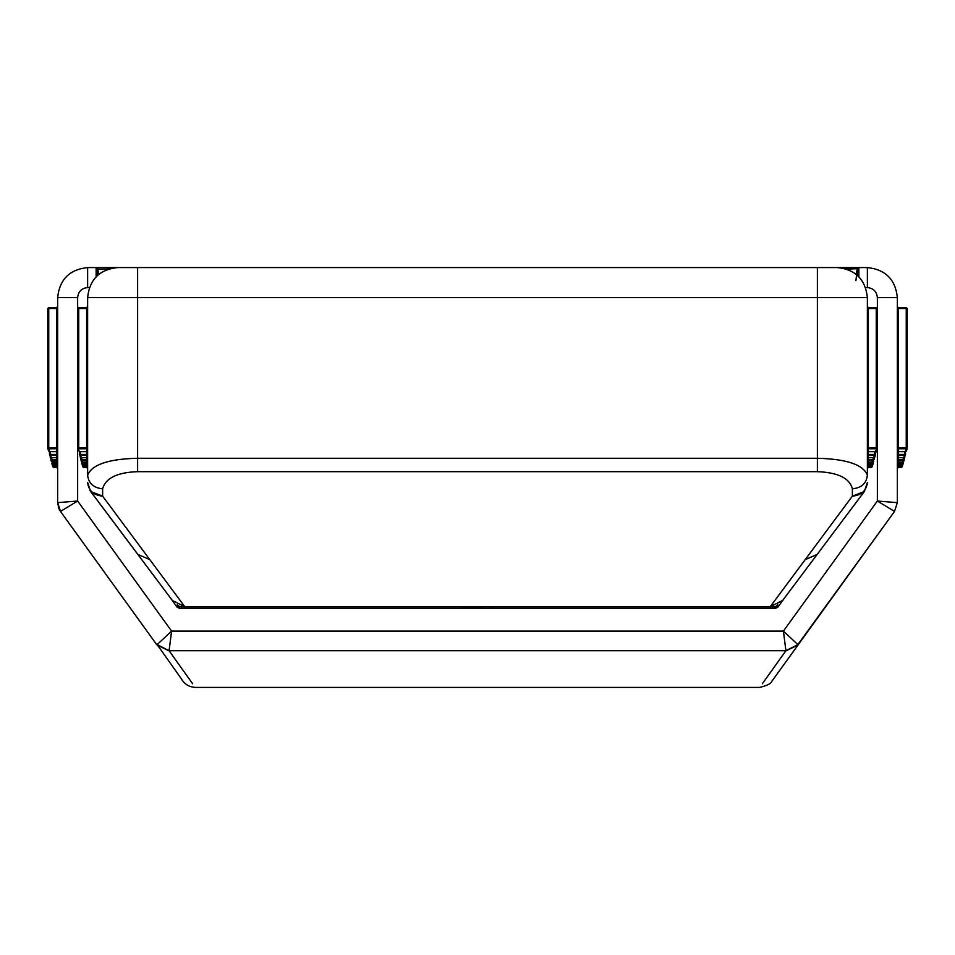 <?xml version="1.0" encoding="UTF-8"?>
<svg xmlns="http://www.w3.org/2000/svg" width="955" height="955" viewBox="0 0 955 955"><rect width="100%" height="100%" fill="white"/><g stroke="black" fill="none" stroke-linecap="round" stroke-linejoin="round"><path stroke-width="1.43" d="M96.133 276.652L96.133 267.567L108.631 267.567L107.629 268.57L108.631 268.57L108.631 267.567L137.616 267.567L117.62 267.567C99.535 269.477 89.543 279.481 87.633 297.566L87.633 475.232C91.787 464.631 108.452 458.973 137.616 458.269L137.616 267.567L846.369 267.567L846.369 268.57L847.372 268.57L846.369 267.567L858.867 267.567L857.363 269.071L857.363 275.207M107.629 268.57L107.629 269.286M847.372 269.286L847.372 268.57M867.367 297.566L817.385 297.566L817.385 267.567L837.38 267.567C855.465 269.477 865.457 279.481 867.367 297.566L867.367 475.232C863.38 464.679 846.715 459.021 817.385 458.269L137.616 458.269L137.616 471.675C117.202 472.391 105.539 478.097 102.627 488.805L102.627 496.146L184.781 606.7L172.389 600.504L89.901 490.416M770.219 606.7L184.781 606.7L770.219 606.771L782.611 600.504L864.371 491.491L782.611 600.504L770.219 606.7L852.373 496.134L852.373 488.805C849.58 478.145 837.917 472.439 817.385 471.675L817.385 297.566L87.633 297.566M87.657 483.337L90.63 491.491L172.389 600.504L184.781 606.7M102.627 496.134C93.59 495.275 88.588 490.727 87.633 482.502L90.641 491.491L102.627 496.134M87.633 452.575L86.642 451.62L79.468 451.62L77.749 447.835L77.749 308.561L78.74 308.561L78.74 307.558L77.749 308.561L78.74 308.561L78.74 447.835L77.749 447.835L78.74 448.778L78.74 447.835L77.749 447.835L79.468 451.62L78.477 450.676M86.642 467.079L86.642 466.076L86.642 467.079L82.584 466.338L86.642 467.079L87.633 468.069L86.642 466.529L83.395 466.529L83.395 465.539L82.405 465.539L83.539 467.079L82.548 466.076M87.633 465.539L86.642 465.539L86.642 464.237L82.775 464.237L82.787 463.247L81.784 463.247L83.073 465.324L82.07 464.333M87.633 459.57L86.642 459.57L86.642 460.549L81.796 460.549L81.796 459.57L80.805 459.57L82.237 462.208L81.27 461.468L82.237 462.208L82.237 461.217L82.237 462.196L86.642 462.196L86.642 460.549L87.633 461.528M87.633 458.615L86.642 457.648L86.642 455.428L80.447 455.428L80.447 454.461L79.456 454.461L81.032 457.648L79.456 454.461L81.032 457.684L80.065 456.944M872.428 466.291L871.461 467.079L872.595 465.073L871.605 466.529L868.358 466.529L867.367 468.069L868.358 467.079L871.461 467.079L872.452 466.076L871.461 467.079L871.461 466.076L871.461 467.079L868.358 467.079L868.358 466.076L868.358 467.079M872.93 464.333L871.927 465.324L873.216 462.101L872.213 464.237L868.358 464.237L868.358 465.539L871.605 465.324M872.763 462.208L868.358 462.208L868.358 461.217L868.358 462.196L872.763 462.196L872.763 461.217L872.763 462.196L873.73 461.468L872.763 462.208L873.73 461.468L872.763 462.196L874.195 457.66L874.195 459.57L873.204 459.57L873.204 460.549L868.358 460.549L868.358 463.247L872.213 463.247L872.213 462.208M867.367 461.528L868.358 460.549L868.358 457.684L873.968 457.684L874.935 456.944L873.968 457.648L877.12 448.492M867.367 308.561L868.358 308.561L868.358 447.835L876.26 447.835L876.26 448.778L877.251 447.847L875.532 451.62L877.251 447.847L877.251 308.561L876.26 307.558L876.26 308.561L877.251 308.561L868.358 308.561L867.367 306.555L868.358 307.558L867.367 306.555L868.358 307.558L867.367 306.555L868.358 307.558L867.367 306.555L868.358 307.558L867.367 306.555L868.358 307.558L876.26 307.558L877.263 308.561L877.263 447.835L877.263 308.561L876.26 307.558L877.251 308.405M80.805 457.66L81.27 461.468M872.894 464.596L873.216 463.247L871.927 465.324L871.927 464.333L871.927 465.324L868.358 465.324L867.367 466.315L868.358 464.333L868.358 465.324L872.894 464.584M81.82 463.509L81.784 462.101M871.342 466.506L871.342 467.508L868.358 467.508L868.358 465.539L867.367 465.539M83.395 465.324L86.642 465.539L86.642 467.508L83.658 467.508L82.667 466.661M871.342 467.508L872.345 466.506L871.342 467.508M867.367 468.499L868.358 467.508M86.642 467.508L87.633 468.499M83.658 467.508L82.655 466.506L83.658 467.508L82.655 466.506L83.658 467.508L83.658 466.506M83.073 464.333L83.073 465.324L83.073 464.333M874.195 459.57L873.204 459.57L873.204 457.684M875.544 454.461L874.553 454.461L875.544 454.461L874.935 456.944L875.544 451.679L868.358 451.679L868.358 454.461L874.553 454.461L874.553 455.428L868.358 455.428L868.358 457.648L867.367 458.615M873.968 457.648L873.968 456.681L873.968 457.648L868.358 457.648L868.358 456.681L868.358 457.648M80.447 451.679L80.447 454.461L79.456 454.461L79.456 451.679L79.48 454.723M81.032 456.681L81.032 457.648L81.032 456.681M78.74 307.558L77.737 308.561L78.74 307.558L77.737 308.561L78.74 307.558L86.642 307.558L86.642 308.561L87.633 308.561M868.358 307.558L867.367 306.555M875.532 451.62L875.532 450.676L875.532 451.62L868.358 451.62L867.367 452.575M87.633 306.555L86.642 307.558M852.361 496.134L864.359 491.503M864.371 491.491L867.367 482.502L867.247 484.4M97.637 275.207L97.637 269.071L96.133 267.567L87.633 267.567C69.548 269.477 59.556 279.481 57.646 297.566L57.646 502.64L58.876 508.597L57.646 502.64L77.642 501.029L171.59 631.1L157.157 644.613L169.083 650.713L171.59 631.1L783.41 631.1L785.917 650.713L797.843 644.613L783.41 631.1L877.359 501.029L894.513 511.414L897.354 502.64L877.359 501.029L877.359 297.566C876.726 291.538 873.395 288.207 867.367 287.562L865.648 287.562M785.129 597.138L777.919 607.117L775.4 608.431L775.4 606.962L179.6 606.962L177.224 604.754L179.6 608.06L178.299 606.246L177.081 607.117L169.871 597.138M775.4 608.431L179.6 608.431L177.081 607.117M762.353 683.768L785.917 650.713L169.083 650.713L192.647 683.768M774.35 677.799L894.513 511.414L897.354 502.64L897.354 297.566C895.444 279.481 885.452 269.477 867.367 267.567L858.867 267.567L858.867 276.652M891.313 515.855L797.843 644.613M777.919 607.117L776.702 606.246L777.776 604.754L775.4 606.962L179.6 606.938L178.478 605.398M179.6 608.431L179.6 606.962L178.299 606.246M858.867 267.567L847.372 267.567L847.372 269.071L857.411 268.701L855.871 280.675M775.4 608.06L776.702 606.246L775.4 606.938M97.637 269.883L97.637 269.071L107.629 269.071L107.629 267.567L96.133 267.567L97.637 269.537M97.625 268.976L97.637 270.372M98.365 274.574L97.589 268.701L98.974 274.073M857.268 269.429L856.026 274.073M490.989 606.938L492.494 607.452M462.507 607.452L490.989 606.771M901.902 465.455L903.179 463.509L902.224 464.106M48.753 448.778L49.481 451.62L47.75 447.835L48.753 448.778L48.753 447.835L47.75 447.835L48.753 448.778L56.643 448.778L57.646 449.71M57.646 458.615L56.643 457.648L56.643 455.428L50.46 455.428L50.46 454.461L49.469 454.461L51.045 457.684L56.643 457.684L57.646 458.687M57.646 463.247L56.643 463.247L56.643 462.208L57.646 463.211L56.643 460.549L51.809 460.549L51.809 459.57L50.806 459.57L52.25 462.196L50.949 460.226M57.646 465.539L56.643 465.539L57.646 466.327L56.643 464.237L52.788 464.237L52.788 463.247L51.797 463.247L53.086 465.324L52.083 464.333M57.646 467.843L56.643 466.529L53.408 466.529L53.408 465.539L52.406 465.539L53.552 467.079L52.561 466.076M57.646 452.575L56.643 451.62L49.481 451.62L49.481 450.676L49.481 451.62L48.478 450.676M57.646 306.555L56.643 307.558L56.643 308.561L57.646 308.561M898.357 307.558L906.247 307.558L906.247 308.561L907.25 308.561L906.247 307.558L907.25 308.561L898.357 308.561L897.354 306.555M48.753 307.558L47.75 308.561L48.753 307.558L47.75 308.561L48.753 307.558L47.75 308.561L48.753 308.561L48.753 307.558L56.643 307.558M897.354 449.71L898.357 448.778L906.247 448.778L905.519 451.62L907.25 447.835L906.247 447.835L906.247 448.778L907.25 447.835L906.247 447.835L906.247 308.561M906.247 448.778L907.25 447.835L907.25 308.561L907.25 447.835L905.519 451.679L898.357 451.679L898.357 454.461L897.354 454.461M897.354 456.383L898.357 454.461L905.531 454.461L903.955 457.648L905.531 454.461L905.531 451.679L906.486 450.927L905.507 451.679L906.486 450.927M902.75 462.208L898.357 462.208L898.357 461.217L898.357 462.196L902.75 462.196L902.75 461.217L902.75 462.196L903.716 461.468L902.75 462.196L904.194 457.66L904.194 459.57L903.191 459.57L903.191 460.549L898.357 460.549L897.354 463.175M901.914 465.324L898.357 465.324L898.357 464.333L898.357 465.324L901.914 465.324L903.203 462.101L902.212 464.237L898.357 464.237L897.354 466.315L898.357 465.324L901.592 465.539L901.592 466.529L902.594 465.539L901.592 465.324M902.439 466.076L901.448 467.079L898.357 466.529L897.354 468.069L898.357 467.079L901.448 467.079L901.448 466.076L901.448 467.079L902.594 465.539L902.415 466.338M905.519 451.62L905.519 450.676L905.519 451.62L898.357 451.62L897.354 452.575M51.045 456.681L51.045 457.648L51.045 456.681M50.46 451.679L50.46 454.461L49.493 454.723M48.753 308.561L48.753 447.835L47.75 447.835L47.75 308.561L56.643 308.561L56.643 451.62M52.25 462.196L52.25 461.217L52.25 462.196L56.643 462.208L51.284 461.468M904.158 459.833L903.716 461.468L904.194 459.57L903.191 459.57L903.191 457.684M53.086 464.333L53.086 465.324L56.643 465.324L53.086 465.324L51.797 463.247L52.119 464.584L53.086 465.324L53.086 464.333M897.354 465.228L898.357 463.247L902.212 463.247L902.212 462.208M53.552 466.076L53.552 467.079L56.643 467.079L53.552 467.079L52.406 465.539L53.552 467.079L53.552 466.076M53.408 465.324L56.643 465.539L57.646 467.532M897.354 467.532L898.357 466.529L898.357 465.539L897.354 465.539M56.643 466.506L56.643 467.508L53.659 467.508L52.668 466.506L53.659 467.508L52.668 466.506L53.659 467.508L53.659 466.506M901.341 466.506L901.341 467.508L898.357 467.508L898.357 466.506M56.643 467.508L57.646 468.499M897.354 468.499L898.357 467.508M902.332 466.506L901.472 467.496M905.531 451.679L905.531 454.461L904.54 454.461L904.54 455.428L898.357 455.428L898.357 457.648L897.354 458.615L898.357 457.684L898.357 459.57L903.191 459.57M903.955 457.648L903.955 456.681L903.955 457.648L898.357 457.648L898.357 456.681L898.357 457.648M157.157 644.613L180.495 677.584C184.088 683.529 187.61 686.693 195.274 687.421L759.726 687.421C767.307 685.523 771.365 683.446 771.915 681.166L798.058 644.971L785.905 650.904M89.352 287.562L87.633 287.562C81.605 288.207 78.274 291.538 77.642 297.566L77.642 501.029L60.487 511.414L156.942 644.971L169.095 650.904M60.487 511.414L57.646 502.64L60.487 511.414L58.876 508.597M846.369 268.952L845.056 268.57M109.944 268.57L108.631 268.952M852.373 488.805C861.41 487.933 866.412 483.409 867.367 475.232M817.385 471.675L137.616 471.675M102.627 488.805C93.59 487.933 88.588 483.409 87.633 475.232M149.804 559.63L137.806 554.389M82.405 465.073L82.584 466.338L82.405 465.073M83.073 465.324L86.642 465.324L86.642 464.333L87.633 466.327L86.642 465.324L82.106 464.584M86.642 457.648L86.642 456.681L86.642 457.648L81.032 457.648M78.74 448.778L86.642 448.778L87.633 449.71M86.642 451.62L86.642 308.561L78.74 308.561M867.367 449.71L868.358 448.778L868.358 451.62M867.367 447.835L868.358 447.835L868.358 448.778L876.26 448.778M867.367 467.532L868.358 466.529M86.642 466.529L87.633 467.532M867.367 465.228L868.358 464.237L868.358 463.247L867.367 463.247L868.358 462.208L867.367 463.175M87.633 463.175L86.642 462.196L87.633 463.211L86.642 463.247L86.642 461.217L86.642 462.196L82.237 462.208M82.787 462.208L82.787 463.247L86.642 463.247L87.633 465.228M867.367 459.57L873.204 459.57M81.796 457.684L81.796 459.57L86.642 459.57L86.642 457.684L81.032 457.684M874.553 454.461L874.553 451.679M867.367 456.383L868.358 455.428L868.358 454.461L867.367 454.461M87.633 454.461L86.642 454.461L86.642 451.679L79.468 451.679L77.737 447.847L77.737 308.561M80.447 454.461L86.642 454.461L87.633 456.383M876.26 447.835L877.251 447.835L876.26 447.835L876.26 308.561M87.633 447.835L78.74 447.835M805.196 559.63L817.193 554.389M867.367 482.502C866.412 490.727 861.41 495.275 852.373 496.134M77.642 297.566L57.646 297.566M87.633 287.562L87.633 267.567M894.513 511.414L897.354 502.64M877.359 297.566L897.354 297.566M867.367 287.562L867.367 267.567M857.411 268.701L857.363 269.537M56.643 456.681L56.643 457.648L51.045 457.648M897.354 308.561L898.357 308.561L898.357 447.835L906.247 447.835M897.354 447.835L898.357 447.835L898.357 451.62M57.646 454.461L56.643 454.461L56.643 451.679L57.646 452.682M50.46 454.461L56.643 454.461L57.646 456.383M49.481 451.679L48.514 450.927L49.481 451.679L49.469 454.461L49.469 451.679L56.643 451.679M50.806 457.66L50.806 459.57L50.806 457.66M52.406 465.073L52.441 465.801L52.406 465.073M57.646 447.835L48.753 447.835M56.643 462.196L56.643 461.217L56.643 462.196M57.646 460.441L57.646 459.57L56.643 459.57L56.643 457.684M51.809 457.684L51.809 459.57L56.643 459.57L57.646 461.146M897.354 461.528L898.357 460.549L898.357 459.57L897.354 459.57M56.643 465.324L56.643 464.333M52.788 462.208L52.788 463.247L56.643 463.247L57.646 465.228M898.357 462.208L898.357 463.247L897.354 463.247L898.357 462.208M898.357 466.076L898.357 467.079L898.357 466.076M904.54 454.461L904.54 451.679M78.023 449.089L77.737 447.835M868.358 457.684L867.367 458.687M86.642 457.684L87.633 458.687M868.358 451.679L867.367 452.682M86.642 451.679L87.633 452.682M857.363 270.575L857.363 271.459M857.363 272.879L857.363 274.431M898.357 451.679L897.354 452.682M47.75 308.561L47.75 447.835M48.514 450.927L47.786 448.086L48.514 450.927M51.045 457.684L50.078 456.944M57.646 466.076L57.646 467.102M56.643 467.079L57.646 468.069M901.448 467.079L898.357 467.079M52.668 466.506L53.659 467.508L52.68 466.661M52.119 464.584L53.086 465.324M904.922 456.944L903.955 457.684L905.507 454.723M906.916 449.292L906.534 450.736M903.955 457.684L898.357 457.684M903.179 463.473L902.869 464.619"/></g></svg>
